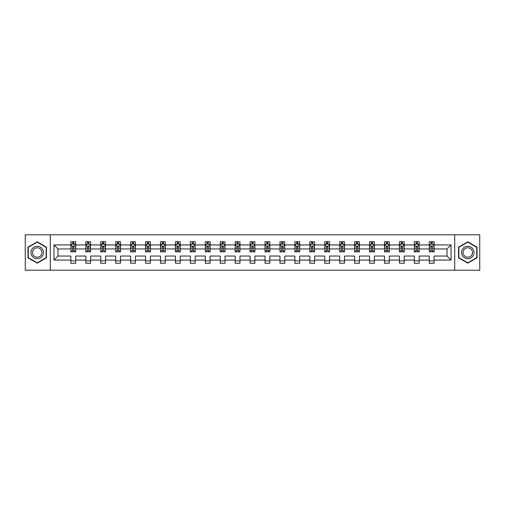 <?xml version="1.0" encoding="UTF-8"?>
<svg xmlns="http://www.w3.org/2000/svg" width="505" height="505" viewBox="0 0 505 505"><rect width="100%" height="100%" fill="white"/><g stroke="black" fill="none" stroke-linecap="round" stroke-linejoin="round"><path stroke-width="0.76" d="M454.721 234.793L25.25 234.793L25.25 270.207L479.75 270.207L479.75 234.793L454.721 234.793L454.721 270.207M434.092 260.062L434.092 256.041L447.013 256.041L451.034 260.062L434.092 260.062L434.092 263.269L429.3 263.269L429.3 260.062L419.156 260.062L419.156 263.269L414.371 263.269L414.371 260.062L404.221 260.062L404.221 263.269L399.436 263.269L399.436 260.062L389.292 260.062L389.292 263.269L384.507 263.269L384.507 260.062L374.356 260.062L374.356 263.269L369.572 263.269L369.572 260.062L359.427 260.062L359.427 263.269L354.636 263.269L354.636 260.062L344.492 260.062L344.492 263.269L339.707 263.269L339.707 260.062L329.557 260.062L329.557 263.269L324.772 263.269L324.772 260.062L314.628 260.062L314.628 263.269L309.836 263.269L309.836 260.062L299.692 260.062L299.692 263.269L294.907 263.269L294.907 260.062L284.757 260.062L284.757 263.269L279.972 263.269L279.972 260.062L269.828 260.062L269.828 263.269L265.043 263.269L265.043 260.062L254.892 260.062L254.892 263.269L250.108 263.269L250.108 260.062L239.957 260.062L239.957 263.269L235.172 263.269L235.172 260.062L225.028 260.062L225.028 263.269L220.243 263.269L220.243 260.062L210.093 260.062L210.093 263.269L205.308 263.269L205.308 260.062L195.164 260.062L195.164 263.269L190.372 263.269L190.372 260.062L180.228 260.062L180.228 263.269L175.443 263.269L175.443 260.062L165.293 260.062L165.293 263.269L160.508 263.269L160.508 260.062L150.364 260.062L150.364 263.269L145.573 263.269L145.573 260.062L135.428 260.062L135.428 263.269L130.643 263.269L130.643 260.062L120.493 260.062L120.493 263.269L115.708 263.269L115.708 260.062L105.564 260.062L105.564 263.269L100.779 263.269L100.779 260.062L90.629 260.062L90.629 263.269L85.844 263.269L85.844 260.062L75.7 260.062L75.7 263.269L70.908 263.269L70.908 260.062L53.966 260.062L53.966 244.938L70.908 244.938L70.908 241.731L75.7 241.731L75.7 244.938L85.844 244.938L85.844 241.731L90.629 241.731L90.629 244.938L100.779 244.938L100.779 241.731L105.564 241.731L105.564 244.938L115.708 244.938L115.708 241.731L120.493 241.731L120.493 244.938L130.643 244.938L130.643 241.731L135.428 241.731L135.428 244.938L145.573 244.938L145.573 241.731L150.364 241.731L150.364 244.938L160.508 244.938L160.508 241.731L165.293 241.731L165.293 244.938L175.443 244.938L175.443 241.731L180.228 241.731L180.228 244.938L190.372 244.938L190.372 241.731L195.164 241.731L195.164 244.938L205.308 244.938L205.308 241.731L210.093 241.731L210.093 244.938L220.243 244.938L220.243 241.731L225.028 241.731L225.028 244.938L235.172 244.938L235.172 241.731L239.957 241.731L239.957 244.938L250.108 244.938L250.108 241.731L254.892 241.731L254.892 244.938L265.043 244.938L265.043 241.731L269.828 241.731L269.828 244.938L279.972 244.938L279.972 241.731L284.757 241.731L284.757 244.938L294.907 244.938L294.907 241.731L299.692 241.731L299.692 244.938L309.836 244.938L309.836 241.731L314.628 241.731L314.628 244.938L324.772 244.938L324.772 241.731L329.557 241.731L329.557 244.938L339.707 244.938L339.707 241.731L344.492 241.731L344.492 244.938L354.636 244.938L354.636 241.731L359.427 241.731L359.427 244.938L369.572 244.938L369.572 241.731L374.356 241.731L374.356 244.938L384.507 244.938L384.507 241.731L389.292 241.731L389.292 244.938L399.436 244.938L399.436 241.731L404.221 241.731L404.221 244.938L414.371 244.938L414.371 241.731L419.156 241.731L419.156 244.938L429.3 244.938L429.3 241.731L434.092 241.731L434.092 244.938L451.034 244.938L451.034 260.062M50.279 270.207L50.279 234.793M429.3 244.938L429.3 248.959L419.156 248.959L419.156 244.938M419.156 260.062L419.156 256.041L429.3 256.041L429.3 260.062M414.371 244.938L414.371 248.959L404.221 248.959L404.221 244.938M404.221 260.062L404.221 256.041L414.371 256.041L414.371 260.062M399.436 244.938L399.436 248.959L389.292 248.959L389.292 244.938M389.292 260.062L389.292 256.041L399.436 256.041L399.436 260.062M384.507 244.938L384.507 248.959L374.356 248.959L374.356 244.938M374.356 260.062L374.356 256.041L384.507 256.041L384.507 260.062M369.572 244.938L369.572 248.959L359.427 248.959L359.427 244.938M359.427 260.062L359.427 256.041L369.572 256.041L369.572 260.062M354.636 244.938L354.636 248.959L344.492 248.959L344.492 244.938M344.492 260.062L344.492 256.041L354.636 256.041L354.636 260.062M339.707 244.938L339.707 248.959L329.557 248.959L329.557 244.938M329.557 260.062L329.557 256.041L339.707 256.041L339.707 260.062M324.772 244.938L324.772 248.959L314.628 248.959L314.628 244.938M314.628 260.062L314.628 256.041L324.772 256.041L324.772 260.062M309.836 244.938L309.836 248.959L299.692 248.959L299.692 244.938M299.692 260.062L299.692 256.041L309.836 256.041L309.836 260.062M294.907 244.938L294.907 248.959L284.757 248.959L284.757 244.938M284.757 260.062L284.757 256.041L294.907 256.041L294.907 260.062M279.972 244.938L279.972 248.959L269.828 248.959L269.828 244.938M269.828 260.062L269.828 256.041L279.972 256.041L279.972 260.062M265.043 244.938L265.043 248.959L254.892 248.959L254.892 244.938M254.892 260.062L254.892 256.041L265.043 256.041L265.043 260.062M250.108 244.938L250.108 248.959L239.957 248.959L239.957 244.938M239.957 260.062L239.957 256.041L250.108 256.041L250.108 260.062M235.172 244.938L235.172 248.959L225.028 248.959L225.028 244.938M225.028 260.062L225.028 256.041L235.172 256.041L235.172 260.062M220.243 244.938L220.243 248.959L210.093 248.959L210.093 244.938M210.093 260.062L210.093 256.041L220.243 256.041L220.243 260.062M205.308 244.938L205.308 248.959L195.164 248.959L195.164 244.938M195.164 260.062L195.164 256.041L205.308 256.041L205.308 260.062M190.372 244.938L190.372 248.959L180.228 248.959L180.228 244.938M180.228 260.062L180.228 256.041L190.372 256.041L190.372 260.062M175.443 244.938L175.443 248.959L165.293 248.959L165.293 244.938M165.293 260.062L165.293 256.041L175.443 256.041L175.443 260.062M160.508 244.938L160.508 248.959L150.364 248.959L150.364 244.938M150.364 260.062L150.364 256.041L160.508 256.041L160.508 260.062M145.573 244.938L145.573 248.959L135.428 248.959L135.428 244.938M135.428 260.062L135.428 256.041L145.573 256.041L145.573 260.062M130.643 244.938L130.643 248.959L120.493 248.959L120.493 244.938M120.493 260.062L120.493 256.041L130.643 256.041L130.643 260.062M115.708 244.938L115.708 248.959L105.564 248.959L105.564 244.938M105.564 260.062L105.564 256.041L115.708 256.041L115.708 260.062M100.779 244.938L100.779 248.959L90.629 248.959L90.629 244.938M90.629 260.062L90.629 256.041L100.779 256.041L100.779 260.062M85.844 244.938L85.844 248.959L75.7 248.959L75.7 244.938M75.7 260.062L75.7 256.041L85.844 256.041L85.844 260.062M70.908 244.938L70.908 248.959L57.987 248.959L57.987 256.041L70.908 256.041L70.908 260.062M53.966 244.938L57.987 248.959M447.013 256.041L447.013 248.959L434.092 248.959L434.092 244.938M431.125 244.123L432.274 244.123M416.189 244.123L417.338 244.123M401.254 244.123L402.403 244.123M386.325 244.123L387.474 244.123M371.39 244.123L372.538 244.123M356.454 244.123L357.603 244.123M341.525 244.123L342.674 244.123M326.59 244.123L327.739 244.123M311.661 244.123L312.803 244.123M296.725 244.123L297.874 244.123M281.79 244.123L282.939 244.123M266.861 244.123L268.01 244.123M251.926 244.123L253.074 244.123M236.99 244.123L238.139 244.123M222.061 244.123L223.21 244.123M207.126 244.123L208.275 244.123M192.197 244.123L193.339 244.123M177.261 244.123L178.41 244.123M162.326 244.123L163.475 244.123M147.397 244.123L148.546 244.123M132.462 244.123L133.61 244.123M117.526 244.123L118.675 244.123M102.597 244.123L103.746 244.123M87.662 244.123L88.811 244.123M72.726 244.123L73.875 244.123M70.908 260.877L75.7 260.877M85.844 260.877L90.629 260.877M100.779 260.877L105.564 260.877M115.708 260.877L120.493 260.877M130.643 260.877L135.428 260.877M145.573 260.877L150.364 260.877M160.508 260.877L165.293 260.877M175.443 260.877L180.228 260.877M190.372 260.877L195.164 260.877M205.308 260.877L210.093 260.877M220.243 260.877L225.028 260.877M235.172 260.877L239.957 260.877M250.108 260.877L254.892 260.877M265.043 260.877L269.828 260.877M279.972 260.877L284.757 260.877M294.907 260.877L299.692 260.877M309.836 260.877L314.628 260.877M324.772 260.877L329.557 260.877M339.707 260.877L344.492 260.877M354.636 260.877L359.427 260.877M369.572 260.877L374.356 260.877M384.507 260.877L389.292 260.877M399.436 260.877L404.221 260.877M414.371 260.877L419.156 260.877M429.3 260.877L434.092 260.877M57.987 256.041L53.966 260.062M451.034 244.938L447.013 248.959M46.454 247.166L37.218 241.832L27.977 247.166L27.977 257.834L37.218 263.168L46.454 257.834L46.454 247.166M458.546 247.166L458.546 257.834L467.781 263.168L477.023 257.834L477.023 247.166L467.781 241.832L458.546 247.166M73.875 242.974L72.726 242.974M71.811 244.287L70.908 244.287L70.908 241.731L72.726 241.731L72.726 244.174M70.908 250.726L70.908 251.926L72.726 251.926L72.726 250.726L70.908 250.726L70.908 248.959M75.7 248.959L75.7 251.926L73.875 251.926L73.875 246.806C73.496 246.068 73.111 246.068 72.726 246.806L72.726 250.726M74.797 244.287L75.7 244.287L75.7 241.731L74.835 241.731M75.7 246.086L74.74 244.174L71.868 244.174L70.908 246.086M73.875 244.174L73.875 241.731L75.7 241.731M71.773 241.731L70.908 241.731M88.811 242.974L87.662 242.974M86.746 244.287L85.844 244.287L85.844 241.731L87.662 241.731L87.662 244.174M85.844 250.726L85.844 251.926L87.662 251.926L87.662 250.726L85.844 250.726L85.844 248.959M90.629 248.959L90.629 251.926L88.811 251.926L88.811 246.806C88.432 246.068 88.047 246.068 87.662 246.806L87.662 250.726M89.732 244.287L90.629 244.287L90.629 241.731L89.77 241.731M90.629 246.086L89.675 244.174L86.803 244.174L85.844 246.086M88.811 244.174L88.811 241.731L90.629 241.731M86.702 241.731L85.844 241.731M103.746 242.974L102.597 242.974M101.675 244.287L100.779 244.287L100.779 241.731L102.597 241.731L102.597 244.174M100.779 250.726L100.779 251.926L102.597 251.926L102.597 250.726L100.779 250.726L100.779 248.959M105.564 248.959L105.564 251.926L103.746 251.926L103.746 246.806C103.361 246.068 102.976 246.068 102.597 246.806L102.597 250.726M104.661 244.287L105.564 244.287L105.564 241.731L104.699 241.731M105.564 246.086L104.604 244.174L101.732 244.174L100.779 246.086M103.746 244.174L103.746 241.731L105.564 241.731M101.638 241.731L100.779 241.731M31.828 249.388A6.224 6.224 0 0 0 34.106 257.891A6.224 6.224 0 0 0 42.603 255.612A6.224 6.224 0 0 0 40.324 247.109A6.224 6.224 0 0 0 31.828 249.388M33.134 250.145A4.709 4.709 0 0 0 34.858 256.578A4.709 4.709 0 0 0 41.296 254.855A4.709 4.709 0 0 0 39.573 248.422A4.709 4.709 0 0 0 33.134 250.145M46.163 247.33L46.163 257.67L37.218 262.834L28.267 257.67L28.267 247.33L37.218 242.166L46.163 247.33M462.397 249.388A6.224 6.224 0 0 0 464.676 257.891A6.224 6.224 0 0 0 473.172 255.612A6.224 6.224 0 0 0 470.894 247.109A6.224 6.224 0 0 0 462.397 249.388M463.704 250.145A4.709 4.709 0 0 0 465.427 256.578A4.709 4.709 0 0 0 471.866 254.855A4.709 4.709 0 0 0 470.142 248.422A4.709 4.709 0 0 0 463.704 250.145M476.733 247.33L476.733 257.67L467.781 262.834L458.837 257.67L458.837 247.33L467.781 242.166L476.733 247.33M118.675 242.974L117.526 242.974M116.611 244.287L115.708 244.287L115.708 241.731L117.526 241.731L117.526 244.174M115.708 250.726L115.708 251.926L117.526 251.926L117.526 250.726L115.708 250.726L115.708 248.959M120.493 248.959L120.493 251.926L118.675 251.926L118.675 246.806C118.296 246.068 117.911 246.068 117.526 246.806L117.526 250.726M119.597 244.287L120.493 244.287L120.493 241.731L119.635 241.731M120.493 246.086L119.54 244.174L116.668 244.174L115.708 246.086M118.675 244.174L118.675 241.731L120.493 241.731M116.573 241.731L115.708 241.731M133.61 242.974L132.462 242.974M131.54 244.287L130.643 244.287L130.643 241.731L132.462 241.731L132.462 244.174M130.643 250.726L130.643 251.926L132.462 251.926L132.462 250.726L130.643 250.726L130.643 248.959M135.428 248.959L135.428 251.926L133.61 251.926L133.61 246.806C133.225 246.068 132.847 246.068 132.462 246.806L132.462 250.726M134.532 244.287L135.428 244.287L135.428 241.731L134.57 241.731M135.428 246.086L134.469 244.174L131.603 244.174L130.643 246.086M133.61 244.174L133.61 241.731L135.428 241.731M131.502 241.731L130.643 241.731M148.546 242.974L147.397 242.974M146.475 244.287L145.573 244.287L145.573 241.731L147.397 241.731L147.397 244.174M145.573 250.726L145.573 251.926L147.397 251.926L147.397 250.726L145.573 250.726L145.573 248.959M150.364 248.959L150.364 251.926L148.546 251.926L148.546 246.806C148.161 246.068 147.776 246.068 147.397 246.806L147.397 250.726M149.461 244.287L150.364 244.287L150.364 241.731L149.499 241.731M150.364 246.086L149.404 244.174L146.532 244.174L145.573 246.086M148.546 244.174L148.546 241.731L150.364 241.731M146.437 241.731L145.573 241.731M163.475 242.974L162.326 242.974M161.411 244.287L160.508 244.287L160.508 241.731L162.326 241.731L162.326 244.174M160.508 250.726L160.508 251.926L162.326 251.926L162.326 250.726L160.508 250.726L160.508 248.959M165.293 248.959L165.293 251.926L163.475 251.926L163.475 246.806C163.096 246.068 162.711 246.068 162.326 246.806L162.326 250.726M164.396 244.287L165.293 244.287L165.293 241.731L164.434 241.731M165.293 246.086L164.34 244.174L161.467 244.174L160.508 246.086M163.475 244.174L163.475 241.731L165.293 241.731M161.373 241.731L160.508 241.731M178.41 242.974L177.261 242.974M176.34 244.287L175.443 244.287L175.443 241.731L177.261 241.731L177.261 244.174M175.443 250.726L175.443 251.926L177.261 251.926L177.261 250.726L175.443 250.726L175.443 248.959M180.228 248.959L180.228 251.926L178.41 251.926L178.41 246.806C178.025 246.068 177.646 246.068 177.261 246.806L177.261 250.726M179.325 244.287L180.228 244.287L180.228 241.731L179.363 241.731M180.228 246.086L179.269 244.174L176.397 244.174L175.443 246.086M178.41 244.174L178.41 241.731L180.228 241.731M176.302 241.731L175.443 241.731M193.339 242.974L192.197 242.974M191.275 244.287L190.372 244.287L190.372 241.731L192.197 241.731L192.197 244.174M190.372 250.726L190.372 251.926L192.197 251.926L192.197 250.726L190.372 250.726L190.372 248.959M195.164 248.959L195.164 251.926L193.339 251.926L193.339 246.806C192.96 246.068 192.575 246.068 192.197 246.806L192.197 250.726M194.261 244.287L195.164 244.287L195.164 241.731L194.299 241.731M195.164 246.086L194.204 244.174L191.332 244.174L190.372 246.086M193.339 244.174L193.339 241.731L195.164 241.731M191.237 241.731L190.372 241.731M208.275 242.974L207.126 242.974M206.21 244.287L205.308 244.287L205.308 241.731L207.126 241.731L207.126 244.174M205.308 250.726L205.308 251.926L207.126 251.926L207.126 250.726L205.308 250.726L205.308 248.959M210.093 248.959L210.093 251.926L208.275 251.926L208.275 246.806C207.896 246.068 207.511 246.068 207.126 246.806L207.126 250.726M209.196 244.287L210.093 244.287L210.093 241.731L209.234 241.731M210.093 246.086L209.139 244.174L206.267 244.174L205.308 246.086M208.275 244.174L208.275 241.731L210.093 241.731M206.166 241.731L205.308 241.731M223.21 242.974L222.061 242.974M221.139 244.287L220.243 244.287L220.243 241.731L222.061 241.731L222.061 244.174M220.243 250.726L220.243 251.926L222.061 251.926L222.061 250.726L220.243 250.726L220.243 248.959M225.028 248.959L225.028 251.926L223.21 251.926L223.21 246.806C222.825 246.068 222.44 246.068 222.061 246.806L222.061 250.726M224.125 244.287L225.028 244.287L225.028 241.731L224.163 241.731M225.028 246.086L224.068 244.174L221.196 244.174L220.243 246.086M223.21 244.174L223.21 241.731L225.028 241.731M221.102 241.731L220.243 241.731M238.139 242.974L236.99 242.974M236.075 244.287L235.172 244.287L235.172 241.731L236.99 241.731L236.99 244.174M235.172 250.726L235.172 251.926L236.99 251.926L236.99 250.726L235.172 250.726L235.172 248.959M239.957 248.959L239.957 251.926L238.139 251.926L238.139 246.806C237.76 246.068 237.375 246.068 236.99 246.806L236.99 250.726M239.061 244.287L239.957 244.287L239.957 241.731L239.099 241.731M239.957 246.086L239.004 244.174L236.132 244.174L235.172 246.086M238.139 244.174L238.139 241.731L239.957 241.731M236.037 241.731L235.172 241.731M253.074 242.974L251.926 242.974M251.004 244.287L250.108 244.287L250.108 241.731L251.926 241.731L251.926 244.174M250.108 250.726L250.108 251.926L251.926 251.926L251.926 250.726L250.108 250.726L250.108 248.959M254.892 248.959L254.892 251.926L253.074 251.926L253.074 246.806C252.689 246.068 252.311 246.068 251.926 246.806L251.926 250.726M253.996 244.287L254.892 244.287L254.892 241.731L254.034 241.731M254.892 246.086L253.933 244.174L251.067 244.174L250.108 246.086M253.074 244.174L253.074 241.731L254.892 241.731M250.966 241.731L250.108 241.731M268.01 242.974L266.861 242.974M265.939 244.287L265.043 244.287L265.043 241.731L266.861 241.731L266.861 244.174M265.043 250.726L265.043 251.926L266.861 251.926L266.861 250.726L265.043 250.726L265.043 248.959M269.828 248.959L269.828 251.926L268.01 251.926L268.01 246.806C267.625 246.068 267.24 246.068 266.861 246.806L266.861 250.726M268.925 244.287L269.828 244.287L269.828 241.731L268.963 241.731M269.828 246.086L268.868 244.174L265.996 244.174L265.043 246.086M268.01 244.174L268.01 241.731L269.828 241.731M265.901 241.731L265.043 241.731M282.939 242.974L281.79 242.974M280.875 244.287L279.972 244.287L279.972 241.731L281.79 241.731L281.79 244.174M279.972 250.726L279.972 251.926L281.79 251.926L281.79 250.726L279.972 250.726L279.972 248.959M284.757 248.959L284.757 251.926L282.939 251.926L282.939 246.806C282.56 246.068 282.175 246.068 281.79 246.806L281.79 250.726M283.861 244.287L284.757 244.287L284.757 241.731L283.898 241.731M284.757 246.086L283.804 244.174L280.932 244.174L279.972 246.086M282.939 244.174L282.939 241.731L284.757 241.731M280.837 241.731L279.972 241.731M297.874 242.974L296.725 242.974M295.804 244.287L294.907 244.287L294.907 241.731L296.725 241.731L296.725 244.174M294.907 250.726L294.907 251.926L296.725 251.926L296.725 250.726L294.907 250.726L294.907 248.959M299.692 248.959L299.692 251.926L297.874 251.926L297.874 246.806C297.489 246.068 297.11 246.068 296.725 246.806L296.725 250.726M298.79 244.287L299.692 244.287L299.692 241.731L298.834 241.731M299.692 246.086L298.733 244.174L295.861 244.174L294.907 246.086M297.874 244.174L297.874 241.731L299.692 241.731M295.766 241.731L294.907 241.731M312.803 242.974L311.661 242.974M310.739 244.287L309.836 244.287L309.836 241.731L311.661 241.731L311.661 244.174M309.836 250.726L309.836 251.926L311.661 251.926L311.661 250.726L309.836 250.726L309.836 248.959M314.628 248.959L314.628 251.926L312.803 251.926L312.803 246.806C312.425 246.068 312.039 246.068 311.661 246.806L311.661 250.726M313.725 244.287L314.628 244.287L314.628 241.731L313.763 241.731M314.628 246.086L313.668 244.174L310.796 244.174L309.836 246.086M312.803 244.174L312.803 241.731L314.628 241.731M310.701 241.731L309.836 241.731M327.739 242.974L326.59 242.974M325.674 244.287L324.772 244.287L324.772 241.731L326.59 241.731L326.59 244.174M324.772 250.726L324.772 251.926L326.59 251.926L326.59 250.726L324.772 250.726L324.772 248.959M329.557 248.959L329.557 251.926L327.739 251.926L327.739 246.806C327.36 246.068 326.975 246.068 326.59 246.806L326.59 250.726M328.66 244.287L329.557 244.287L329.557 241.731L328.698 241.731M329.557 246.086L328.603 244.174L325.731 244.174L324.772 246.086M327.739 244.174L327.739 241.731L329.557 241.731M325.637 241.731L324.772 241.731M342.674 242.974L341.525 242.974M340.604 244.287L339.707 244.287L339.707 241.731L341.525 241.731L341.525 244.174M339.707 250.726L339.707 251.926L341.525 251.926L341.525 250.726L339.707 250.726L339.707 248.959M344.492 248.959L344.492 251.926L342.674 251.926L342.674 246.806C342.289 246.068 341.91 246.068 341.525 246.806L341.525 250.726M343.589 244.287L344.492 244.287L344.492 241.731L343.627 241.731M344.492 246.086L343.533 244.174L340.66 244.174L339.707 246.086M342.674 244.174L342.674 241.731L344.492 241.731M340.566 241.731L339.707 241.731M357.603 242.974L356.454 242.974M355.539 244.287L354.636 244.287L354.636 241.731L356.454 241.731L356.454 244.174M354.636 250.726L354.636 251.926L356.454 251.926L356.454 250.726L354.636 250.726L354.636 248.959M359.427 248.959L359.427 251.926L357.603 251.926L357.603 246.806C357.224 246.068 356.839 246.068 356.454 246.806L356.454 250.726M358.525 244.287L359.427 244.287L359.427 241.731L358.563 241.731M359.427 246.086L358.468 244.174L355.596 244.174L354.636 246.086M357.603 244.174L357.603 241.731L359.427 241.731M355.501 241.731L354.636 241.731M372.538 242.974L371.39 242.974M370.468 244.287L369.572 244.287L369.572 241.731L371.39 241.731L371.39 244.174M369.572 250.726L369.572 251.926L371.39 251.926L371.39 250.726L369.572 250.726L369.572 248.959M374.356 248.959L374.356 251.926L372.538 251.926L372.538 246.806C372.153 246.068 371.775 246.068 371.39 246.806L371.39 250.726M373.46 244.287L374.356 244.287L374.356 241.731L373.498 241.731M374.356 246.086L373.397 244.174L370.531 244.174L369.572 246.086M372.538 244.174L372.538 241.731L374.356 241.731M370.43 241.731L369.572 241.731M387.474 242.974L386.325 242.974M385.403 244.287L384.507 244.287L384.507 241.731L386.325 241.731L386.325 244.174M384.507 250.726L384.507 251.926L386.325 251.926L386.325 250.726L384.507 250.726L384.507 248.959M389.292 248.959L389.292 251.926L387.474 251.926L387.474 246.806C387.089 246.068 386.704 246.068 386.325 246.806L386.325 250.726M388.389 244.287L389.292 244.287L389.292 241.731L388.427 241.731M389.292 246.086L388.332 244.174L385.46 244.174L384.507 246.086M387.474 244.174L387.474 241.731L389.292 241.731M385.365 241.731L384.507 241.731M402.403 242.974L401.254 242.974M400.339 244.287L399.436 244.287L399.436 241.731L401.254 241.731L401.254 244.174M399.436 250.726L399.436 251.926L401.254 251.926L401.254 250.726L399.436 250.726L399.436 248.959M404.221 248.959L404.221 251.926L402.403 251.926L402.403 246.806C402.024 246.068 401.639 246.068 401.254 246.806L401.254 250.726M403.325 244.287L404.221 244.287L404.221 241.731L403.362 241.731M404.221 246.086L403.268 244.174L400.396 244.174L399.436 246.086M402.403 244.174L402.403 241.731L404.221 241.731M400.301 241.731L399.436 241.731M417.338 242.974L416.189 242.974M415.268 244.287L414.371 244.287L414.371 241.731L416.189 241.731L416.189 244.174M414.371 250.726L414.371 251.926L416.189 251.926L416.189 250.726L414.371 250.726L414.371 248.959M419.156 248.959L419.156 251.926L417.338 251.926L417.338 246.806C416.953 246.068 416.574 246.068 416.189 246.806L416.189 250.726M418.254 244.287L419.156 244.287L419.156 241.731L418.298 241.731M419.156 246.086L418.197 244.174L415.325 244.174L414.371 246.086M417.338 244.174L417.338 241.731L419.156 241.731M415.23 241.731L414.371 241.731M432.274 242.974L431.125 242.974M430.203 244.287L429.3 244.287L429.3 241.731L431.125 241.731L431.125 244.174M429.3 250.726L429.3 251.926L431.125 251.926L431.125 250.726L429.3 250.726L429.3 248.959M434.092 248.959L434.092 251.926L432.274 251.926L432.274 246.806C431.889 246.068 431.504 246.068 431.125 246.806L431.125 250.726M433.189 244.287L434.092 244.287L434.092 241.731L433.227 241.731M434.092 246.086L433.132 244.174L430.26 244.174L429.3 246.086M432.274 244.174L432.274 241.731L434.092 241.731M430.165 241.731L429.3 241.731M75.674 246.036L70.934 246.036M75.7 250.726L73.875 250.726M72.726 248.157L70.908 248.157M75.7 248.157L73.875 248.157M73.875 243.587L72.726 243.587M90.603 246.036L85.869 246.036M90.629 250.726L88.811 250.726M87.662 248.157L85.844 248.157M90.629 248.157L88.811 248.157M88.811 243.587L87.662 243.587M105.539 246.036L100.798 246.036M105.564 250.726L103.746 250.726M102.597 248.157L100.779 248.157M105.564 248.157L103.746 248.157M103.746 243.587L102.597 243.587M120.474 246.036L115.733 246.036M120.493 250.726L118.675 250.726M117.526 248.157L115.708 248.157M120.493 248.157L118.675 248.157M118.675 243.587L117.526 243.587M135.403 246.036L130.669 246.036M135.428 250.726L133.61 250.726M132.462 248.157L130.643 248.157M135.428 248.157L133.61 248.157M133.61 243.587L132.462 243.587M150.338 246.036L145.598 246.036M150.364 250.726L148.546 250.726M147.397 248.157L145.573 248.157M150.364 248.157L148.546 248.157M148.546 243.587L147.397 243.587M165.274 246.036L160.533 246.036M165.293 250.726L163.475 250.726M162.326 248.157L160.508 248.157M165.293 248.157L163.475 248.157M163.475 243.587L162.326 243.587M180.203 246.036L175.469 246.036M180.228 250.726L178.41 250.726M177.261 248.157L175.443 248.157M180.228 248.157L178.41 248.157M178.41 243.587L177.261 243.587M195.138 246.036L190.398 246.036M195.164 250.726L193.339 250.726M192.197 248.157L190.372 248.157M195.164 248.157L193.339 248.157M193.339 243.587L192.197 243.587M210.067 246.036L205.333 246.036M210.093 250.726L208.275 250.726M207.126 248.157L205.308 248.157M210.093 248.157L208.275 248.157M208.275 243.587L207.126 243.587M225.003 246.036L220.262 246.036M225.028 250.726L223.21 250.726M222.061 248.157L220.243 248.157M225.028 248.157L223.21 248.157M223.21 243.587L222.061 243.587M239.938 246.036L235.197 246.036M239.957 250.726L238.139 250.726M236.99 248.157L235.172 248.157M239.957 248.157L238.139 248.157M238.139 243.587L236.99 243.587M254.867 246.036L250.133 246.036M254.892 250.726L253.074 250.726M251.926 248.157L250.108 248.157M254.892 248.157L253.074 248.157M253.074 243.587L251.926 243.587M269.803 246.036L265.062 246.036M269.828 250.726L268.01 250.726M266.861 248.157L265.043 248.157M269.828 248.157L268.01 248.157M268.01 243.587L266.861 243.587M284.738 246.036L279.997 246.036M284.757 250.726L282.939 250.726M281.79 248.157L279.972 248.157M284.757 248.157L282.939 248.157M282.939 243.587L281.79 243.587M299.667 246.036L294.933 246.036M299.692 250.726L297.874 250.726M296.725 248.157L294.907 248.157M299.692 248.157L297.874 248.157M297.874 243.587L296.725 243.587M314.602 246.036L309.862 246.036M314.628 250.726L312.803 250.726M311.661 248.157L309.836 248.157M314.628 248.157L312.803 248.157M312.803 243.587L311.661 243.587M329.531 246.036L324.797 246.036M329.557 250.726L327.739 250.726M326.59 248.157L324.772 248.157M329.557 248.157L327.739 248.157M327.739 243.587L326.59 243.587M344.467 246.036L339.726 246.036M344.492 250.726L342.674 250.726M341.525 248.157L339.707 248.157M344.492 248.157L342.674 248.157M342.674 243.587L341.525 243.587M359.402 246.036L354.661 246.036M359.427 250.726L357.603 250.726M356.454 248.157L354.636 248.157M359.427 248.157L357.603 248.157M357.603 243.587L356.454 243.587M374.331 246.036L369.597 246.036M374.356 250.726L372.538 250.726M371.39 248.157L369.572 248.157M374.356 248.157L372.538 248.157M372.538 243.587L371.39 243.587M389.267 246.036L384.526 246.036M389.292 250.726L387.474 250.726M386.325 248.157L384.507 248.157M389.292 248.157L387.474 248.157M387.474 243.587L386.325 243.587M404.202 246.036L399.461 246.036M404.221 250.726L402.403 250.726M401.254 248.157L399.436 248.157M404.221 248.157L402.403 248.157M402.403 243.587L401.254 243.587M419.131 246.036L414.397 246.036M419.156 250.726L417.338 250.726M416.189 248.157L414.371 248.157M419.156 248.157L417.338 248.157M417.338 243.587L416.189 243.587M434.066 246.036L429.326 246.036M434.092 250.726L432.274 250.726M431.125 248.157L429.3 248.157M434.092 248.157L432.274 248.157M432.274 243.587L431.125 243.587"/></g></svg>
